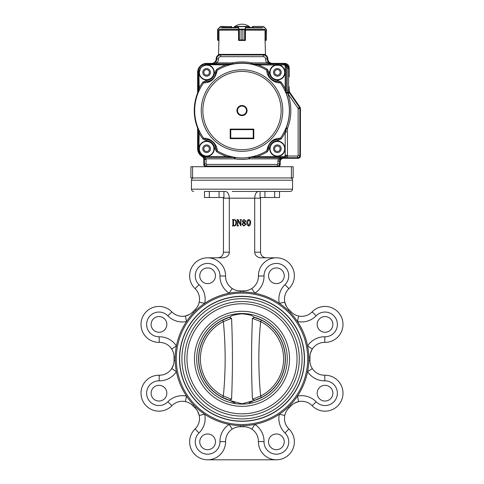 <?xml version="1.0" encoding="UTF-8"?>
<svg xmlns="http://www.w3.org/2000/svg" width="484" height="484" viewBox="0 0 484 484"><rect width="100%" height="100%" fill="white"/><g stroke="black" fill="none" stroke-linecap="round" stroke-linejoin="round"><path stroke-width="0.73" d="M192.578 166.72L291.422 166.72L291.422 177.955L190.902 177.955L190.902 166.72L192.578 166.72L192.578 177.955M291.422 166.72L293.171 166.72L293.171 177.955L291.422 177.955M332.883 324.413A7.865 7.865 0 0 0 321.092 317.607A7.865 7.865 0 0 0 321.092 331.225A7.865 7.865 0 0 0 332.883 324.413M332.883 393.196A7.865 7.865 0 0 0 321.092 386.383A7.865 7.865 0 0 0 321.092 400.002A7.865 7.865 0 0 0 332.883 393.196M284.253 441.825A7.865 7.865 0 0 0 272.456 435.019A7.865 7.865 0 0 0 272.456 448.638A7.865 7.865 0 0 0 284.253 441.825M215.477 441.825A7.865 7.865 0 0 0 203.679 435.019A7.865 7.865 0 0 0 203.679 448.638A7.865 7.865 0 0 0 215.477 441.825M166.841 393.196A7.865 7.865 0 0 0 155.043 386.383A7.865 7.865 0 0 0 155.043 400.002A7.865 7.865 0 0 0 166.841 393.196M166.841 324.413A7.865 7.865 0 0 0 155.043 317.607A7.865 7.865 0 0 0 155.043 331.225A7.865 7.865 0 0 0 166.841 324.413M215.477 275.783A7.865 7.865 0 0 0 203.679 268.971A7.865 7.865 0 0 0 203.679 282.589A7.865 7.865 0 0 0 215.477 275.783M307.715 358.807A65.715 65.715 0 0 0 209.142 301.895A65.715 65.715 0 0 0 209.142 415.714A65.715 65.715 0 0 0 307.715 358.807M304.509 358.807A62.509 62.509 0 0 0 242 296.293A62.509 62.509 0 0 0 179.491 358.807A62.509 62.509 0 0 0 242 421.316A62.509 62.509 0 0 0 304.509 358.807M276.388 257.809L261.185 257.809A6.486 5.614 180 0 1 254.699 252.194L254.699 198.174C254.935 194.09 256.23 191.846 258.589 191.434M199.202 302.179A14.605 14.605 0 0 0 195.094 288.676A17.975 17.975 0 0 1 200.733 259.176A17.975 17.975 0 0 1 225.58 276.049A14.605 14.605 0 0 0 232.223 288.506C234.764 290.14 237.523 290.92 240.506 290.86A14.605 14.605 0 0 1 225.58 276.049A17.975 17.975 0 0 0 200.733 259.176A17.975 17.975 0 0 0 195.094 288.676A17.975 17.975 0 0 1 200.733 259.176A17.975 17.975 0 0 1 225.58 276.049L219.966 275.965A12.354 12.354 0 0 0 202.881 264.367A12.354 12.354 0 0 0 199.003 284.646A20.219 20.219 0 0 1 204.702 303.347L199.202 302.179C198.561 305.132 197.163 307.642 195.016 309.706C197.163 307.636 198.561 305.132 199.202 302.179A14.605 14.605 0 0 0 195.094 288.676A17.975 17.975 0 0 1 200.733 259.176A17.975 17.975 0 0 1 225.58 276.049A17.975 17.975 0 0 0 207.612 257.809L222.815 257.809A6.486 5.614 180 0 0 229.301 252.194L229.301 198.174L260.537 198.174L260.537 252.194C260.876 255.6 262.745 257.47 266.152 257.809M249.811 289.577A14.605 14.605 0 0 1 243.494 290.86C246.477 290.92 249.236 290.134 251.777 288.506A14.605 14.605 0 0 0 258.42 276.049L264.034 275.965A12.354 12.354 0 0 1 281.119 264.367A12.354 12.354 0 0 1 284.997 284.646A20.219 20.219 0 0 0 279.298 303.347L284.798 302.179C285.439 305.132 286.837 307.642 288.984 309.706L288.21 310.516M229.301 252.194L223.463 252.194L223.433 197.502M234.189 428.031A14.605 14.605 0 0 1 240.506 426.749C237.523 426.688 234.764 427.475 232.223 429.102L229.162 424.395A20.219 20.219 0 0 0 219.966 441.644A12.354 12.354 0 0 1 202.881 453.242A12.354 12.354 0 0 1 199.003 432.962L195.094 428.933A17.975 17.975 0 0 0 200.733 458.433A17.975 17.975 0 0 0 225.58 441.559A14.605 14.605 0 0 1 232.223 429.102A14.605 14.605 0 0 0 225.58 441.559A17.975 17.975 0 0 1 200.733 458.433A17.975 17.975 0 0 1 195.094 428.933A14.605 14.605 0 0 0 199.202 415.429C198.561 412.477 197.163 409.966 195.016 407.903A67.96 67.96 0 0 1 192.898 405.792C190.835 403.638 188.324 402.246 185.378 401.599C188.33 402.246 190.835 403.638 192.898 405.792A67.96 67.96 0 0 0 195.016 407.903L195.79 407.092M264.034 441.644A20.219 20.219 0 0 0 254.838 424.395L251.777 429.102A14.605 14.605 0 0 1 258.42 441.559A17.975 17.975 0 0 0 283.267 458.433A17.975 17.975 0 0 0 288.906 428.933A14.605 14.605 0 0 1 284.798 415.429C285.439 412.477 286.837 409.966 288.984 407.903C286.837 409.972 285.439 412.477 284.798 415.429L279.298 414.262A20.219 20.219 0 0 0 284.997 432.962A12.354 12.354 0 0 1 281.119 453.242A12.354 12.354 0 0 1 264.034 441.644L258.42 441.559A14.605 14.605 0 0 0 251.777 429.102C249.236 427.475 246.477 426.688 243.494 426.749A14.605 14.605 0 0 1 249.804 428.025M175.178 360.277A66.834 66.834 0 0 0 242.738 425.636A66.834 66.834 0 0 0 308.834 358.807A66.834 66.834 0 0 0 241.262 291.973A66.834 66.834 0 0 0 175.178 360.277L174.058 360.302C174.119 363.278 173.332 366.037 171.699 368.584L176.412 371.645A20.219 20.219 0 0 1 159.157 380.841A12.354 12.354 0 0 0 147.559 397.921A12.354 12.354 0 0 0 167.845 401.799A20.219 20.219 0 0 1 186.54 396.106L185.378 401.599A14.605 14.605 0 0 0 171.874 405.713L167.845 401.799M284.253 275.783A7.865 7.865 0 0 0 272.456 268.971A7.865 7.865 0 0 0 272.456 282.589A7.865 7.865 0 0 0 284.253 275.783M189.468 314.473L185.378 316.01C188.33 315.368 190.835 313.971 192.898 311.817L193.709 312.597M174.058 357.307C174.119 354.33 173.332 351.565 171.699 349.024C173.332 351.572 174.119 354.33 174.058 357.307A67.96 67.96 0 0 0 174.058 360.302A67.96 67.96 0 0 1 174.058 357.307L175.178 357.331M173.508 364.603L171.699 368.584A14.605 14.605 0 0 1 159.242 375.221A17.975 17.975 0 0 0 142.375 400.074A17.975 17.975 0 0 0 171.874 405.713A17.975 17.975 0 0 1 142.375 400.074A17.975 17.975 0 0 1 159.242 375.221A14.605 14.605 0 0 0 171.699 368.584M197.666 411.333L199.202 415.429L204.702 414.262A20.219 20.219 0 0 1 199.003 432.962M294.532 403.136L298.622 401.599C295.67 402.246 293.165 403.638 291.102 405.792A67.96 67.96 0 0 1 288.984 407.903A67.96 67.96 0 0 0 291.102 405.792L290.291 405.011M308.822 360.277L309.941 360.302C309.881 363.278 310.668 366.043 312.301 368.584C310.668 366.037 309.881 363.278 309.941 360.302A67.96 67.96 0 0 0 309.941 357.307C309.881 354.33 310.668 351.572 312.301 349.024L307.588 345.963A20.219 20.219 0 0 1 324.843 336.773A12.354 12.354 0 0 0 336.44 319.688A12.354 12.354 0 0 0 316.155 315.81L312.126 311.896A14.605 14.605 0 0 1 298.622 316.01C295.67 315.368 293.165 313.971 291.102 311.817C293.165 313.971 295.676 315.368 298.622 316.01A14.605 14.605 0 0 0 312.126 311.896A17.975 17.975 0 0 1 341.625 317.54A17.975 17.975 0 0 1 324.758 342.388A14.605 14.605 0 0 0 312.301 349.024L310.492 353.005M286.334 306.275L284.798 302.179A14.605 14.605 0 0 1 288.906 288.676A17.975 17.975 0 0 0 283.267 259.176A17.975 17.975 0 0 0 258.42 276.049A17.975 17.975 0 0 1 283.267 259.176A17.975 17.975 0 0 1 288.906 288.676A14.605 14.605 0 0 0 284.798 302.179A14.605 14.605 0 0 1 288.906 288.676A17.975 17.975 0 0 0 283.267 259.176A17.975 17.975 0 0 0 258.42 276.049A17.975 17.975 0 0 1 283.267 259.176A17.975 17.975 0 0 1 288.906 288.676A14.605 14.605 0 0 0 284.798 302.179M207.612 459.8L276.388 459.8M232.199 191.434L290.303 191.434L279.528 191.434L279.528 197.502L274.664 197.502L279.528 197.502M279.528 191.434L264.936 191.434L264.936 197.502L260.071 197.502L260.071 191.434L251.801 191.434M223.463 198.174L229.301 198.174C229.065 194.09 227.77 191.846 225.411 191.434L219.815 191.434M232.907 225.387L232.907 220.159L232.381 219.603L234.026 219.603C235.756 219.815 236.585 220.825 236.519 222.646C236.646 224.612 235.787 225.713 233.941 225.943L232.381 225.943L232.907 225.387M233.923 225.677C235.381 225.338 236.011 224.352 235.811 222.719C235.998 221.158 235.406 220.208 234.032 219.869L233.524 220.159L233.524 225.387L233.923 225.677M238.146 219.603L240.584 224.437L240.657 220.159L240.04 219.603L241.534 219.603L240.917 220.166L240.917 225.943L237.91 220.45L237.838 225.387L238.455 225.943L236.954 225.943L237.571 225.387L237.571 220.159L236.954 219.603L238.146 219.603M244.638 222.567L245.854 224.358L243.96 226.034L242.067 224.431L243.319 222.567L242.242 221.043L244.039 219.518L245.763 221.043L244.638 222.567M243.543 222.719L242.593 224.431L243.978 225.768L245.321 224.467L243.543 222.719M244.384 222.422L245.237 221.079L244.039 219.778L242.768 220.934L244.384 222.422M250.609 222.755C250.76 224.413 250.137 225.508 248.734 226.034C247.306 225.52 246.665 224.425 246.822 222.755C246.683 221.097 247.318 220.02 248.734 219.518C250.131 220.026 250.76 221.109 250.609 222.755M249.901 222.755C250.089 221.406 249.702 220.42 248.734 219.778L247.524 222.755L248.734 225.768L249.901 222.755M324.843 380.841A20.219 20.219 0 0 1 307.588 371.645L312.301 368.584A14.605 14.605 0 0 0 324.758 375.221A17.975 17.975 0 0 1 341.625 400.074A17.975 17.975 0 0 1 312.126 405.713A14.605 14.605 0 0 0 298.622 401.599L297.46 396.106A20.219 20.219 0 0 1 316.155 401.799A12.354 12.354 0 0 0 336.44 397.921A12.354 12.354 0 0 0 324.843 380.841L324.758 375.221A14.605 14.605 0 0 1 312.301 368.584A14.605 14.605 0 0 0 324.758 375.221A17.975 17.975 0 0 1 341.625 400.074A17.975 17.975 0 0 1 312.126 405.713A14.605 14.605 0 0 0 298.622 401.599M240.506 426.749A67.96 67.96 0 0 0 243.494 426.749A67.96 67.96 0 0 1 240.506 426.749L240.53 425.624M159.157 336.773A20.219 20.219 0 0 1 176.412 345.963L171.699 349.024A14.605 14.605 0 0 0 159.242 342.388L159.157 336.773A12.354 12.354 0 0 1 147.559 319.688A12.354 12.354 0 0 1 167.845 315.81A20.219 20.219 0 0 0 186.54 321.503L185.378 316.01A14.605 14.605 0 0 1 171.874 311.896A17.975 17.975 0 0 0 142.375 317.54A17.975 17.975 0 0 0 159.242 342.388A17.975 17.975 0 0 1 142.375 317.54A17.975 17.975 0 0 1 171.874 311.896A14.605 14.605 0 0 0 185.378 316.01M195.016 309.706A67.96 67.96 0 0 0 192.898 311.817A67.96 67.96 0 0 1 195.016 309.706L195.79 310.516M232.223 288.506L229.162 293.213A20.219 20.219 0 0 1 219.966 275.965M240.506 290.86A67.96 67.96 0 0 1 243.494 290.86A67.96 67.96 0 0 0 240.506 290.86L240.53 291.985M264.034 275.965A20.219 20.219 0 0 1 254.838 293.213L251.777 288.506A14.605 14.605 0 0 0 258.42 276.049M316.155 315.81A20.219 20.219 0 0 1 297.46 321.503L298.622 316.01A14.605 14.605 0 0 0 312.126 311.896A17.975 17.975 0 0 1 341.625 317.54A17.975 17.975 0 0 1 324.758 342.388A14.605 14.605 0 0 0 312.301 349.024M291.102 311.817A67.96 67.96 0 0 0 288.984 309.706A67.96 67.96 0 0 1 291.102 311.817L290.291 312.597M223.463 252.194C223.124 255.6 221.255 257.47 217.848 257.809M274.664 191.434L274.664 197.502L260.567 197.502L260.537 198.174M253.604 400.643A43.415 43.415 0 0 0 253.604 316.972C252.987 315.586 249.115 314.533 241.988 313.814C234.867 314.539 231.001 315.592 230.396 316.972A43.415 43.415 0 0 0 230.396 400.643L242 403.795L253.604 400.643M252.878 401.212L249.078 402.821M234.922 402.821L231.122 401.212M242 413.844A55.043 55.043 0 0 0 289.668 331.286A55.043 55.043 0 0 0 194.332 331.286A55.043 55.043 0 0 0 242 413.844M242 416.095A57.287 57.287 0 0 0 291.61 330.161A57.287 57.287 0 0 0 192.39 330.161A57.287 57.287 0 0 0 242 416.095M242 418.902A60.095 60.095 0 0 0 294.042 328.757A60.095 60.095 0 0 0 189.958 328.757A60.095 60.095 0 0 0 242 418.902M242 421.147A62.345 62.345 0 0 0 295.99 327.632A62.345 62.345 0 0 0 188.01 327.632A62.345 62.345 0 0 0 242 421.147M255.225 400.002L254.638 400.189L252.43 399.282C251.287 372.287 251.287 345.304 252.43 318.333C251.287 345.322 251.287 372.305 252.436 399.276L260.634 395.997L261.384 397.491L255.225 400.002A43.27 43.27 0 0 0 261.384 397.491A43.27 43.27 0 0 1 255.225 400.002M254.638 317.425L252.43 318.333L260.634 321.618C258.262 346.381 258.262 371.174 260.634 395.997A41.6 41.6 0 0 0 260.634 321.618L261.384 320.118L254.638 317.425L257.899 318.563M228.775 317.607L229.362 317.425L231.57 318.333C232.713 345.322 232.713 372.305 231.57 399.282C232.713 372.287 232.713 345.304 231.564 318.333L223.366 321.618L222.616 320.118A43.27 43.27 0 0 1 228.775 317.607L222.616 320.118A43.27 43.27 0 0 1 228.775 317.607M229.362 400.189L231.57 399.282L223.366 395.997C225.738 371.228 225.738 346.435 223.366 321.618A41.6 41.6 0 0 0 223.366 395.997L222.616 397.491L229.362 400.189L222.616 397.491A43.27 43.27 0 0 0 228.775 400.002L229.362 400.189L228.775 400.002A43.27 43.27 0 0 1 222.616 320.118A43.27 43.27 0 0 0 222.616 397.491M255.225 317.607A43.27 43.27 0 0 1 261.384 320.118A43.27 43.27 0 0 0 255.225 317.607M258.039 398.991L261.154 397.6M225.961 318.617L222.846 320.009M261.384 397.491A43.27 43.27 0 0 0 261.384 320.118A43.27 43.27 0 0 1 261.384 397.491M264.936 197.502L274.664 197.502M204.472 191.434L223.929 191.434L223.929 197.502L204.472 197.502L204.472 191.434M209.336 191.434L209.336 197.502M219.064 191.434L219.064 197.502M289.178 86.969L289.178 90.06A4.495 4.495 0 0 0 289.97 92.613L300.013 107.176A2.245 2.245 0 0 1 300.413 108.452L300.413 156.054A2.245 2.245 0 0 1 298.162 158.298L283.563 158.298A3.37 3.37 0 0 0 280.194 161.668L280.194 164.475A2.245 2.245 0 0 1 277.943 166.72L206.057 166.72A2.245 2.245 0 0 1 203.806 164.475L203.806 159.454A3.37 3.37 0 0 0 202.124 156.532A8.984 8.984 0 0 1 197.629 148.751L197.629 129.016A4.495 4.495 0 0 0 197.339 127.425A47.741 47.741 0 0 1 197.339 93.69A4.495 4.495 0 0 0 197.629 92.099L197.629 72.364A8.984 8.984 0 0 1 206.614 63.38L211.671 63.38A4.495 4.495 0 0 0 216.167 58.885A4.495 4.495 0 0 1 220.656 54.396L218.526 54.396L218.931 40.239M289.178 67.875C289.021 66.381 289.021 66.381 289.178 67.875C289.021 66.381 289.021 66.381 289.178 67.875L289.178 76.859L289.178 67.875A4.495 4.495 0 0 0 284.683 63.38L272.329 63.38A4.495 4.495 0 0 1 267.833 58.885A4.495 4.495 0 0 0 263.344 54.396L220.656 54.396M280.145 148.751A2.759 2.759 0 0 1 276.001 151.141A2.759 2.759 0 0 1 276.001 146.356A2.759 2.759 0 0 1 280.145 148.751M280.145 72.364A2.759 2.759 0 0 1 276.001 74.76A2.759 2.759 0 0 1 276.001 69.974A2.759 2.759 0 0 1 280.145 72.364M209.378 72.364A2.759 2.759 0 0 1 205.234 74.76A2.759 2.759 0 0 1 205.234 69.974A2.759 2.759 0 0 1 209.378 72.364M209.378 148.751A2.759 2.759 0 0 1 205.234 151.141A2.759 2.759 0 0 1 205.234 146.356A2.759 2.759 0 0 1 209.378 148.751M202.82 138.944A48.382 48.382 55.8 0 1 199.19 133.094L198.289 133.094L198.289 149.078L199.317 148.751L199.323 149.066C199.547 151.619 200.727 153.597 202.863 155.013L202.354 155.908A4.029 4.029 0 0 1 203.413 156.737L204.079 156.132L202.627 155.406C199.965 153.15 198.706 151.044 198.863 149.078L199.19 133.094L198.416 128.919A47.293 47.293 0 0 0 203.703 138.309L202.82 138.944L206.65 140.868L206.656 139.743A9.008 9.008 0 0 1 215.592 148.025L214.472 148.116L216.681 151.788L217.249 150.863L215.592 148.025C216.052 146.803 215.168 144.77 212.936 141.933C209.929 139.924 207.836 139.192 206.656 139.743L203.703 138.309C209.917 137.801 217.159 143.585 217.249 150.863A47.293 47.293 0 0 0 235.496 157.403L235.109 157.548A5.614 5.614 -175.4 0 0 234.298 157.488L205.065 157.488L227.044 157.469L227.044 156.568L205.077 156.568L205.077 157.469L203.407 156.756L205.065 157.488L206.045 158.837L204.375 159.018L203.407 156.756L205.065 157.657L203.691 157.149M253.235 129.651L253.235 138.079L230.765 138.079L230.765 129.651L253.235 129.651L253.797 129.095L230.202 129.095L230.202 138.642L253.797 138.642L253.797 129.095M237.505 110.558A4.495 4.495 0 0 1 244.245 106.668A4.495 4.495 0 0 1 244.245 114.448A4.495 4.495 0 0 1 237.505 110.558M235.121 157.475A47.42 47.42 0 0 0 248.879 157.475L248.504 157.403A47.293 47.293 0 0 0 266.751 150.863L267.319 151.788L269.527 148.116L268.408 148.025A9.008 9.008 0 0 1 277.344 139.743C276.219 139.186 274.125 139.918 271.064 141.933C268.826 144.831 267.936 146.864 268.408 148.025L266.751 150.863C268.572 142.35 273.091 138.17 280.296 138.309L277.344 139.743L277.35 140.868L281.18 138.944L280.296 138.309A47.293 47.293 0 0 0 285.983 127.939L286.274 127.74L286.123 128.556L287.472 128.556A0.895 0.895 -77.9 0 1 287.532 128.23L286.274 127.74A47.492 47.492 0 0 0 286.274 93.376L285.983 93.176A47.293 47.293 0 0 0 280.296 82.806L281.18 82.171L277.35 80.247L277.344 81.373L280.296 82.806C274.077 83.315 266.841 77.531 266.751 70.259L268.408 73.09C267.948 74.312 268.832 76.345 271.064 79.182C274.071 81.197 276.164 81.923 277.344 81.373A9.008 9.008 0 0 1 268.408 73.09L269.527 72.999L267.319 69.333L266.751 70.259A47.293 47.293 0 0 0 217.249 70.259L216.681 69.333L214.472 72.999L215.592 73.09L217.249 70.259C215.428 78.759 210.915 82.945 203.703 82.806L206.656 81.373C207.781 81.929 209.874 81.197 212.936 79.188C215.174 76.284 216.064 74.258 215.592 73.09A9.008 9.008 0 0 1 206.656 81.373L206.65 80.247L202.82 82.171L203.703 82.806A47.293 47.293 0 0 0 198.416 92.196L199.19 88.021L198.888 71.807L200.152 68.298L202.548 65.903L206.057 64.632L225.889 64.941L225.889 64.039L231.987 64.057L225.889 64.941A48.382 48.382 152.8 0 0 216.681 69.333M286.062 128.03L286.111 128.55L286.238 127.734A47.456 47.456 0 0 0 286.238 93.382L286.111 92.565L286.274 93.376L287.52 92.892L287.218 90.248L288.591 90.248L289.384 92.795L287.998 93.751L298.041 108.313L299.427 107.357L299.826 108.634A2.245 2.245 -17.3 0 0 299.451 107.351L289.384 92.795L299.451 107.351M249.097 157.445L248.885 157.512A47.456 47.456 0 0 1 235.115 157.512L234.903 157.445M230.765 129.651L230.202 129.095M289.408 92.789A4.495 4.495 162.7 0 1 288.615 90.236L288.615 68.432C288.331 65.727 286.831 64.227 284.126 63.942L272.329 63.942A5.058 5.058 0 0 1 267.277 58.885A3.933 3.933 0 0 0 263.344 54.958L220.656 54.958A3.933 3.933 0 0 0 216.723 58.885A5.058 5.058 0 0 1 211.671 63.942L206.057 63.942A7.865 7.865 0 0 0 198.192 71.807L198.023 92.565A47.517 47.517 0 0 0 198.023 128.556L198.192 149.078A7.865 7.865 0 0 0 202.312 155.993A3.933 3.933 0 0 1 204.369 159.454L204.369 163.913C204.514 165.268 205.264 166.018 206.614 166.163L277.386 166.163C278.736 166.018 279.486 165.268 279.631 163.913L279.631 161.105C279.843 159.073 280.968 157.953 283.001 157.736L297.606 157.736C298.961 157.596 299.705 156.846 299.85 155.491L299.85 108.622L298.138 108.634L298.138 155.467L299.826 155.467C299.693 156.822 298.943 157.572 297.575 157.711L297.606 157.736M286.086 128.157L286.104 132.338L285.203 132.338L285.203 155.225L286.104 155.225C285.965 156.586 285.221 157.336 283.854 157.469C285.245 157.361 285.996 156.61 286.123 155.243L287.472 155.243L287.381 157.711L297.575 157.711L297.575 156.023A0.563 0.563 -43.2 0 0 298.138 155.467M286.062 93.085L286.111 92.565M286.086 92.958L286.123 66.266C285.996 64.898 285.245 64.148 283.878 64.021L286.873 64.947L288.591 68.462L287.218 68.462L286.74 66.266L286.123 66.266L286.123 92.565L288.918 91.93M267.319 69.333A48.249 48.249 26.9 0 0 258.111 64.941L250.96 63.918A47.499 47.499 0 0 0 233.04 63.918L232.828 62.811A48.612 48.612 0 0 1 251.172 62.811L250.96 63.918A5.614 5.614 6 0 0 252.019 64.015L252.019 62.896L266.878 62.896L268.233 61.898L272.329 64.015L266.878 62.896A6.764 6.764 83.5 0 1 265.565 58.885A2.22 2.22 0 0 0 263.344 56.664L220.656 56.664A2.22 2.22 0 0 0 218.435 58.885A6.764 6.764 -83.5 0 1 217.122 62.896C215.568 63.652 213.746 64.027 211.671 64.015L215.767 61.898L217.122 62.896L231.981 62.896L231.987 64.057L233.046 63.961A47.45 47.45 0 0 1 250.954 63.961L258.111 64.039L258.111 64.941L275.602 64.941C277.374 64.499 278.566 64.499 279.165 64.941L283.854 64.941A1.349 1.349 -136.9 0 1 285.203 66.284L285.203 88.784L285.983 93.176M281.18 82.171A48.382 48.382 -122.8 0 1 285.203 88.784L286.104 88.784M249.212 157.445L283.854 157.469L283.854 156.568L256.956 156.568L248.504 157.403M267.319 151.788A48.382 48.382 -21.3 0 1 256.956 156.568L256.956 157.469M285.983 127.939L285.203 132.338A48.382 48.382 -56.4 0 1 281.18 138.944M227.044 157.469L234.788 157.445M235.496 157.403L227.044 156.568A48.382 48.382 28.9 0 1 216.681 151.788M287.998 93.751L287.52 92.892L289.027 92.172M284.126 63.942L283.854 64.039C285.215 64.172 285.965 64.923 286.104 66.284L285.203 66.284M277.919 161.081L278.445 158.837L282.94 157.572L279.952 159.587L279.607 161.081L277.919 161.081L277.919 163.888L279.607 163.888C279.474 165.25 278.724 166 277.356 166.133L277.386 166.163M283.001 157.736L249.702 157.488A5.614 5.614 177.1 0 0 248.891 157.548L248.879 157.475M282.94 157.572L283.878 157.572L287.381 156.023L297.575 156.023M286.873 64.947L286.74 66.266L284.55 64.106M252.176 64.221L272.329 63.942M211.671 63.942L233.04 63.918L231.824 64.221M199.384 71.378A7.302 7.302 0 0 0 199.335 71.832L200.436 68.48L199.317 72.364L199.335 71.832L198.289 71.807L198.543 91.446M198.234 92.293A2.245 2.245 -168.9 0 0 198.301 91.839L198.289 88.021L199.19 88.021A48.382 48.382 123.9 0 1 202.82 82.171M198.307 129.095L198.234 128.829A2.245 2.245 -11.1 0 1 198.301 129.276L198.192 129.403M198.543 129.676L198.289 133.094L198.307 129.373M270.084 72.364A7.302 7.302 0 0 1 275.68 65.267L275.602 64.941A7.641 7.641 105.7 0 0 269.751 72.001A7.641 7.641 0 0 0 277.017 79.999A7.641 7.641 0 0 0 285.016 72.733A7.641 7.641 78.8 0 0 279.165 64.941L279.087 65.267A7.302 7.302 0 0 1 284.598 73.507A7.302 7.302 0 0 1 276.812 79.648A7.302 7.302 0 0 1 275.68 65.267L279.087 65.267A7.302 7.302 0 0 1 284.598 73.507A7.302 7.302 0 0 1 276.812 79.648A7.302 7.302 0 0 1 276.122 65.177M202.863 155.013L203.927 155.539L203.806 155.854A7.641 7.641 0 0 0 214.249 149.114A7.641 7.641 -115 0 0 199.19 146.967L199.517 147.045L199.317 148.751A7.302 7.302 0 0 1 199.323 148.358M200.152 68.298L200.436 68.48A7.302 7.302 0 0 1 204.811 65.292M208.078 65.213A7.302 7.302 0 0 1 208.32 65.267L206.081 65.086L202.729 66.187L202.548 65.903M208.32 65.267A7.302 7.302 0 0 1 207.188 79.648A7.302 7.302 0 0 1 199.517 74.07L199.19 74.149A7.641 7.641 -62.2 0 0 214.231 72.963A7.641 7.641 -62.2 0 0 208.398 64.941L208.32 65.267L206.081 65.086L206.057 63.942M198.851 72.364L199.317 72.364L199.517 74.07M273.563 72.364A3.818 3.818 0 0 1 279.292 69.061A3.818 3.818 0 0 1 279.292 75.673A3.818 3.818 0 0 1 273.563 72.364M273.563 148.751A3.818 3.818 0 0 1 279.292 145.442A3.818 3.818 0 0 1 279.292 152.055A3.818 3.818 0 0 1 273.563 148.751M199.42 147.511A7.302 7.302 0 0 1 208.652 141.739A7.302 7.302 0 0 1 213.523 151.111A7.302 7.302 0 0 1 203.927 155.539A7.302 7.302 0 0 0 213.523 151.111A7.302 7.302 0 0 0 208.652 141.739A7.302 7.302 0 0 0 199.517 147.045M202.796 148.751A3.818 3.818 0 0 1 208.525 145.442A3.818 3.818 0 0 1 208.525 152.055A3.818 3.818 0 0 1 202.796 148.751M205.258 65.195A7.302 7.302 0 0 1 206.916 65.074M202.796 72.364A3.818 3.818 0 0 1 208.525 69.061A3.818 3.818 0 0 1 208.525 75.673A3.818 3.818 0 0 1 202.796 72.364M284.677 149.096A7.302 7.302 0 0 1 277.211 156.048A7.302 7.302 0 0 1 270.084 148.751A7.302 7.302 0 0 1 277.556 141.449A7.302 7.302 0 0 1 284.677 149.096A7.302 7.302 0 0 1 277.211 156.048A7.302 7.302 0 0 1 270.084 148.751A7.302 7.302 0 0 1 277.556 141.449A7.302 7.302 0 0 1 284.677 149.096M245.37 40.239L242.907 39.906L245.406 40.239L245.479 29.706M245.37 40.462L238.63 40.462L245.122 40.239M231.158 26.426L231.721 26.983L231.062 26.426L231.721 26.983L230.995 26.65L230.995 27.546L231.721 27.546L231.721 26.983L231.721 27.546M252.279 27.546L253.005 27.546L253.005 26.65L252.279 26.983L252.279 27.546L250.458 27.546A12.354 12.354 0 0 0 233.542 27.546M265.069 40.239L265.474 54.396L263.35 54.396M262.147 27.546L246.265 27.546M237.735 27.546L221.853 27.546M219.21 29.706L218.98 30.262L219.21 29.706M220.159 26.753L218.109 29.058L220.958 26.426L220.159 26.753L217.588 29.796L217.588 39.906L218.145 40.462L217.588 39.906L217.8 40.341M220.892 26.65L230.995 26.65L220.958 26.426L217.915 28.998M218.109 29.058L218.145 40.462L218.98 40.239L218.98 30.262M217.746 29.215L217.588 29.796L217.746 29.215M217.588 39.906L217.588 29.796L217.588 39.906M234.897 27.546L235.121 26.426L248.879 26.426L249.103 27.546M238.521 29.706L238.594 40.239L241.086 39.906L238.878 40.239M239.362 40.341L239.338 29.33L238.86 29.058L241.093 29.796L239.362 29.215M244.638 29.215L242.914 29.796L245.055 29.161L244.662 29.33L244.638 40.341M238.945 29.161L245.055 29.161M239.072 40.462L238.86 29.058L238.007 26.65L234.922 26.65L248.867 26.426L249.078 27.546M238.007 26.65L245.993 26.65L245.14 29.058L244.928 40.462M238.207 26.91L239.072 28.901M244.928 28.901L245.793 26.91M264.79 29.706L265.02 30.262L264.79 29.706M265.02 30.262L265.02 40.239L266.285 40.166L266.285 29.33L265.891 29.058L266.412 29.796L266.061 29.161M265.934 40.239L265.075 40.462M252.842 26.426L263.042 26.426L263.841 26.753L263.042 26.426L252.842 26.426L252.279 26.983L252.842 26.65M265.317 40.462L265.891 40.239L265.891 29.058L263.744 26.91L265.982 28.901L263.841 26.753M266.17 40.366L266.254 29.215M266.2 40.341L266.412 29.796L266.2 40.341M204.702 303.347A20.219 20.219 0 0 0 199.003 284.646L195.094 288.676M260.537 252.194L254.699 252.194M195.094 428.933A17.975 17.975 0 0 0 200.733 458.433A17.975 17.975 0 0 0 225.58 441.559A17.975 17.975 0 0 1 200.733 458.433A17.975 17.975 0 0 1 195.094 428.933A14.605 14.605 0 0 0 199.202 415.429M232.223 429.102A14.605 14.605 0 0 0 225.58 441.559L219.966 441.644M258.42 441.559A17.975 17.975 0 0 0 283.267 458.433A17.975 17.975 0 0 0 288.906 428.933A14.605 14.605 0 0 1 284.798 415.429M171.699 349.024A14.605 14.605 0 0 0 159.242 342.388M185.378 401.599A14.605 14.605 0 0 0 171.874 405.713M312.301 368.584A14.605 14.605 0 0 0 324.758 375.221M309.941 360.302A67.96 67.96 0 0 0 309.941 357.307L308.822 357.331M298.622 316.01A14.605 14.605 0 0 0 312.126 311.896M191.452 180.199L191.452 189.19L292.548 189.19L292.548 180.199L191.452 180.199C191.585 178.838 192.336 178.088 193.697 177.955M192.898 405.792L193.709 405.011M159.242 375.221L159.157 380.841M243.47 425.624L243.494 426.749M284.997 432.962L288.906 428.933M171.874 311.896L167.845 315.81M288.21 407.092L288.984 407.903M316.155 401.799L312.126 405.713M243.494 290.86L243.47 291.985M324.843 336.773L324.758 342.388M288.906 288.676L284.997 284.646M242 404.092A45.284 45.284 0 0 0 281.216 336.162A45.284 45.284 0 0 0 202.784 336.162A45.284 45.284 0 0 0 242 404.092M242 406.324A47.523 47.523 0 0 0 283.152 335.043A47.523 47.523 0 0 0 200.848 335.043A47.523 47.523 0 0 0 242 406.324M286.111 128.55L286.104 132.338M234.915 158.879L235.109 157.548A47.492 47.492 0 0 0 248.891 157.548L249.085 158.879A48.836 48.836 0 0 1 234.915 158.879A4.259 4.259 3.8 0 0 234.298 158.837L234.298 157.457M249.702 157.457L249.702 158.837A4.259 4.259 -3.8 0 0 249.085 158.879M202.863 110.558A39.137 39.137 0 0 1 242 71.42A39.137 39.137 0 0 1 281.137 110.558A39.137 39.137 0 0 1 242 149.695A39.137 39.137 0 0 1 202.863 110.558M247.058 110.558A5.058 5.058 0 0 0 242 105.506A5.058 5.058 0 0 0 236.942 110.558A5.058 5.058 0 0 0 242 115.615A5.058 5.058 0 0 0 247.058 110.558M269.527 148.116A7.883 7.883 126.2 0 1 277.35 140.868M285.203 155.225A1.349 1.349 -45.9 0 1 283.854 156.568M206.614 166.163L206.644 166.133C205.283 166 204.532 165.256 204.393 163.888L204.369 163.913M279.631 163.913L279.631 161.105M299.85 155.491L299.85 108.622M289.123 92.365L287.635 93.158A48.836 48.836 -78.1 0 1 287.532 128.23M287.472 128.556L287.472 155.243M283.854 64.941L283.854 64.039L258.111 64.039M277.35 80.247A7.883 7.883 32.9 0 1 269.527 72.999M233.064 64.045A47.365 47.365 0 0 1 250.936 64.045M214.472 72.999A7.883 7.883 -53.8 0 1 206.65 80.247M206.65 140.868A7.883 7.883 -143.6 0 1 214.472 148.116M269.751 148.388A7.641 7.641 0 0 0 277.017 156.38A7.641 7.641 0 0 0 285.016 149.114A7.641 7.641 0 0 0 277.749 141.122A7.641 7.641 0 0 0 269.751 148.388M204.375 159.018A3.957 3.957 0 0 1 204.393 159.454L204.393 163.888L206.081 163.888A0.563 0.563 46.8 0 0 206.644 164.451L206.644 166.133L277.356 166.133L277.356 164.451L206.644 164.451M234.298 158.837L206.045 158.837L206.081 159.454L204.369 159.454M206.081 163.888L206.081 159.454M277.356 164.451A0.563 0.563 -45.3 0 0 277.919 163.888M279.952 159.587L278.445 158.837L249.702 158.837M298.138 108.634A0.551 0.551 -106.2 0 0 298.041 108.313M287.218 68.462L287.218 90.248M251.172 62.811A4.483 4.483 -175.1 0 0 252.019 62.896M232.828 62.811A4.489 4.489 174.7 0 1 231.981 62.896M204.079 156.132A1.349 1.349 25.3 0 0 205.077 156.568M199.317 148.751L198.851 148.751M283.878 157.675L287.381 157.711M288.615 90.236L288.615 68.432M268.233 61.898A5.082 5.082 0 0 1 267.247 58.885L267.277 58.885M265.565 58.885L267.247 58.885A3.908 3.908 0 0 0 263.344 54.982L220.656 54.958M263.344 56.664L263.344 54.958M220.656 56.664L220.656 54.982A3.908 3.908 0 0 0 216.753 58.885A5.082 5.082 0 0 1 215.767 61.898M218.435 58.885L216.723 58.885M225.889 64.039L206.057 64.039A7.762 7.762 0 0 0 198.289 71.807L198.192 71.807M198.023 128.556L198.144 128.532A47.396 47.396 0 0 1 198.144 92.589L198.023 92.565M202.312 155.993L202.354 155.908A7.762 7.762 0 0 1 198.289 149.078L198.192 149.078M286.171 127.709A47.384 47.384 0 0 0 286.171 93.406M198.21 128.502A47.323 47.323 0 0 1 198.21 92.613M204.278 126.015A40.771 40.771 0 0 1 234.123 70.561A40.771 40.771 0 0 1 282.771 110.558A40.771 40.771 0 0 1 204.278 126.015M263.012 27.878L245.999 27.878M238.001 27.878L220.988 27.878M238.63 29.361L219.379 29.361M264.621 29.361L245.37 29.361M264.954 30.141L245.412 30.141M238.588 30.141L219.046 30.141M217.715 29.33L217.715 40.166M245.406 30.262L245.479 29.772M234.922 26.65L234.922 27.546M241.086 29.796L241.093 39.906L241.086 29.796L242.907 29.796L242.914 39.906L242.914 29.796M249.078 26.65L245.993 26.65M241.086 39.906L242.914 39.906M263.744 26.91L263.108 26.65M292.548 180.199C292.415 178.838 291.664 178.088 290.303 177.955M292.548 189.19C292.415 190.551 291.664 191.301 290.303 191.434M191.452 189.19C191.585 190.551 192.336 191.301 193.697 191.434M231.721 26.983L231.558 26.59L231.721 26.983M238.582 30.262L238.521 29.772M252.442 26.59L252.279 26.983L252.442 26.59"/></g></svg>
